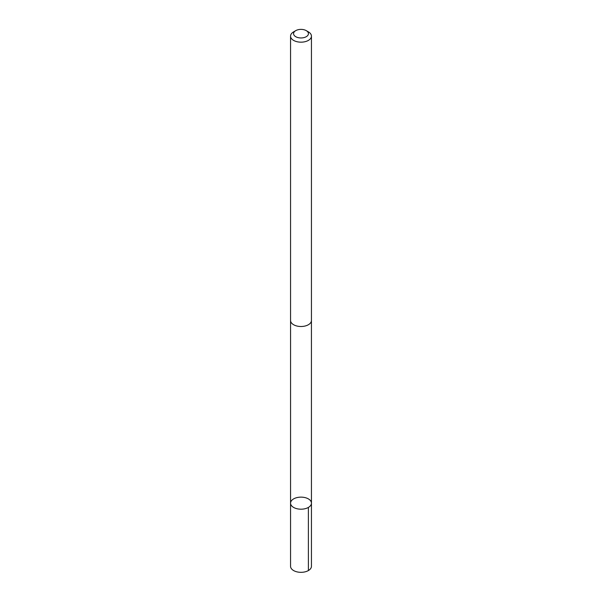 <?xml version="1.0" encoding="UTF-8"?>
<svg xmlns="http://www.w3.org/2000/svg" width="602" height="602" viewBox="0 0 602 602"><rect width="100%" height="100%" fill="white"/><g stroke="black" fill="none" stroke-linecap="round" stroke-linejoin="round"><path stroke-width="0.9" d="M297.147 497.561A10.445 6.028 180 0 1 311.445 503.167A10.445 6.028 180 0 1 301 509.194A10.445 6.028 180 0 1 290.555 503.167A10.445 6.028 180 0 1 297.147 497.561M290.555 566.294A10.445 6.035 0 0 0 304.86 571.9A10.445 6.035 0 0 0 311.445 566.294L311.445 503.167A10.445 6.028 180 0 1 301 509.194A10.445 6.028 180 0 1 290.555 503.167L290.555 566.294M295.748 30.634L293.61 31.868A10.445 6.035 0 0 0 290.555 36.135L290.555 320.467A10.445 6.035 0 0 0 304.86 326.073A10.445 6.035 0 0 0 311.445 320.467L311.445 36.135A10.445 6.035 0 0 0 308.39 31.868L306.252 30.634A7.435 4.289 0 0 0 295.748 30.634A7.435 4.289 0 0 0 294.792 36.03A7.435 4.289 0 0 0 303.747 37.655A7.435 4.289 0 0 0 306.252 30.634M290.555 36.135A10.445 6.035 0 0 0 304.86 41.741A10.445 6.035 0 0 0 311.445 36.135M308.382 507.426L308.39 570.561M290.563 320.783L290.555 503.167M311.437 320.783L311.445 503.167"/></g></svg>
